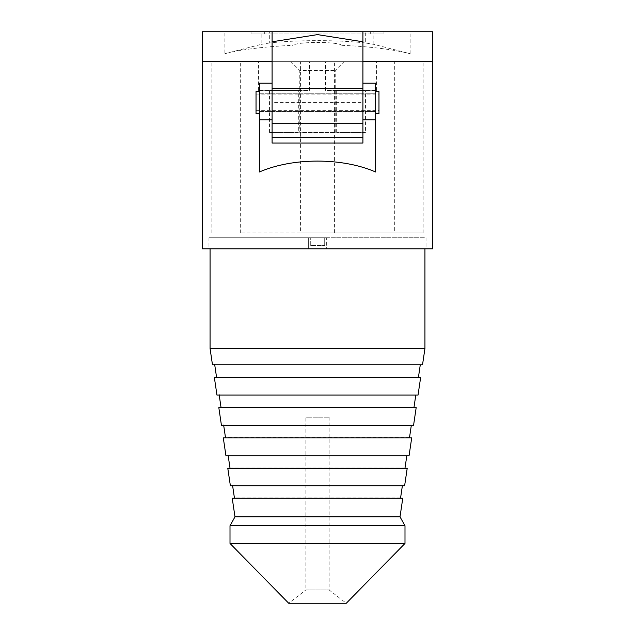 <?xml version="1.0" encoding="UTF-8"?>
<svg xmlns="http://www.w3.org/2000/svg" width="635" height="635" viewBox="0 0 635 635"><rect width="100%" height="100%" fill="white"/><g stroke="black" fill="none" stroke-linecap="round" stroke-linejoin="round"><path stroke-width="0.48" stroke-dasharray="3.17 2.38" d="M300.577 61.651L423.164 61.651L300.577 61.651L300.577 232.886L423.164 232.886L334.423 232.886L334.423 61.651M373.832 44.371L373.832 31.75L365.308 31.75L365.308 42.95L373.832 44.371L410.115 53.689C392.692 49.332 369.943 46.538 341.868 45.315L341.868 61.651L293.132 61.651L293.132 248.833L341.868 248.833L341.868 61.651L432.689 61.651L202.311 61.651L293.132 61.651L293.132 45.315C265.057 46.538 242.308 49.332 224.885 53.689L224.885 31.75L202.311 31.75M362.91 31.75L362.91 61.651L272.09 61.651L272.09 31.75M259.35 172.006L259.35 83.201L272.09 83.201L272.09 137.525L362.91 137.525L362.91 83.201L375.65 83.201L375.65 172.006M272.09 137.525L272.09 143.058M362.91 143.058L362.91 137.525M272.09 102.64L272.09 61.651L362.91 61.651L362.91 111.506L362.91 93.782L362.91 111.506L362.91 102.64L272.09 102.64L272.09 123.69M259.35 102.64L259.35 113.721L259.35 102.64M375.65 102.64L375.65 113.721L375.65 102.64M326.358 237.752L208.963 237.752L308.642 237.752L308.642 248.833L308.642 237.752L326.358 237.752L326.358 248.833L208.963 248.833L426.037 248.833L326.358 248.833L326.358 237.752M293.132 248.833L202.311 248.833M432.689 248.833L341.868 248.833M334.423 232.886L300.577 232.886M394.7 232.886L240.3 232.886L394.7 232.886L394.7 61.651L240.3 61.651L394.7 61.651M290.917 61.651L344.083 61.651L290.917 61.651L299.776 70.517L335.224 70.517L299.776 70.517L299.776 132.54L335.224 132.54L299.776 132.54M309.404 61.651L258.453 61.651L309.404 61.651L309.404 90.448L258.453 90.448L309.404 90.448M325.596 61.651L376.547 61.651L325.596 61.651L325.596 90.448L376.547 90.448L325.596 90.448M365.466 90.448L336.669 90.448L365.466 90.448L365.466 132.54L336.669 132.54L365.466 132.54M298.331 90.448L269.534 90.448L298.331 90.448L298.331 132.54L269.534 132.54L298.331 132.54M256.032 91.567L256.032 113.721M256.032 102.64L256.032 110.395L256.032 102.64M378.968 102.64L378.968 110.395L378.968 102.64M378.968 113.721L378.968 91.567M362.91 123.69L362.91 102.64M370.665 31.75L264.335 31.75L370.665 31.75L370.665 33.965L383.953 33.965L383.953 31.75L383.953 33.965L264.335 33.965L370.665 33.965L370.665 31.75M251.047 31.75L264.335 31.75L251.047 31.75L251.047 33.965L264.335 33.965L251.047 33.965L251.047 31.75M432.689 31.75L373.832 31.75M365.308 42.95C337.582 39.862 297.418 39.862 269.692 42.95L269.692 31.75L365.308 31.75M269.692 31.75L261.168 31.75L261.168 44.371L224.885 53.689M224.885 31.75L261.168 31.75M269.692 42.95L261.168 44.371M341.868 45.315C337.796 41.505 297.204 41.505 293.132 45.315M424.934 348.512L210.066 348.512M210.066 248.833L210.066 237.752L424.934 237.752L324.699 237.752L324.699 245.507L324.699 237.752L210.066 237.752M310.301 245.507L310.301 237.752L310.301 245.507L324.699 245.507L310.301 245.507M400.01 516.858L234.99 516.858M402.773 498.237L232.227 498.237M404.995 543.441L230.005 543.441M329.128 417.179L329.128 589.963L346.297 603.25L288.703 603.25L305.872 589.963L329.128 589.963L305.872 589.963L305.872 417.179L329.128 417.179L305.872 417.179M404.995 525.724L230.005 525.724M400.582 497.911L234.418 497.911M232.616 485.743L402.384 485.743M407.218 468.217L227.782 468.217M405.019 467.892L229.981 467.892M228.179 455.724L406.821 455.724M411.702 437.896L223.298 437.896M409.511 437.571L225.488 437.571M223.687 425.402L411.313 425.402M416.187 407.567L218.813 407.567M413.996 407.249L221.004 407.249M219.202 395.081L415.798 395.081M420.68 377.246L214.32 377.246M418.489 376.928L216.511 376.928M214.709 364.76L420.291 364.76M410.115 53.689L410.115 31.75M264.335 33.965L264.335 31.75L264.335 33.965M208.963 237.752L208.963 248.833M426.037 237.752L426.037 248.833M259.35 111.506L375.65 111.506L259.35 111.506M259.35 93.782L375.65 93.782L259.35 93.782M423.164 232.886L423.164 61.651M211.836 232.886L211.836 61.651M240.3 232.886L240.3 61.651M376.547 90.448L376.547 61.651M258.453 90.448L258.453 61.651M335.224 132.54L335.224 70.517L344.083 61.651M269.534 132.54L269.534 90.448M336.669 132.54L336.669 90.448M256.032 110.395L378.968 110.395M256.032 94.893L378.968 94.893M424.934 248.833L424.934 237.752"/><path stroke-width="0.95" d="M362.91 31.75L432.689 31.75L432.689 61.651L362.91 61.651L432.689 61.651L432.689 248.833L202.311 248.833L202.311 61.651L272.09 61.651L202.311 61.651L202.311 31.75L362.91 31.75L362.91 123.69L272.09 123.69L272.09 31.75M375.65 119.88L375.65 83.201L362.91 83.201L362.91 143.058L272.09 143.058L272.09 83.201L259.35 83.201L259.35 172.006C292.56 157.456 342.44 157.456 375.65 172.006L375.65 119.88L362.91 119.88M272.09 137.525L362.91 137.525M259.35 113.721L256.032 113.721L256.032 91.567L259.35 91.567M375.65 91.567L378.968 91.567L378.968 113.721L375.65 113.721M362.91 41.775L317.5 34.615L272.09 41.775M424.934 348.512L422.529 364.76L212.471 364.76L210.066 348.512L424.934 348.512L424.934 248.833M210.066 348.512L210.066 248.833M234.99 516.858L400.01 516.858L402.773 498.237L232.227 498.237L234.99 516.858L230.005 525.724L404.995 525.724L404.995 543.441L230.005 543.441L230.005 525.724M404.995 543.441L346.297 603.25L288.703 603.25L230.005 543.441M402.773 498.237L232.227 498.237M234.418 497.911L232.569 485.418M230.378 485.743L404.622 485.743L407.218 468.217L227.782 468.217L230.378 485.743M407.218 468.217L227.782 468.217M229.981 467.892L228.132 455.398M225.941 455.724L409.059 455.724L411.702 437.896L223.298 437.896L225.941 455.724M411.702 437.896L223.298 437.896M225.488 437.571L223.639 425.077M221.448 425.402L413.552 425.402L416.187 407.567L218.813 407.567L221.448 425.402M416.187 407.567L218.813 407.567M221.004 407.249L219.154 394.756M216.964 395.081L418.036 395.081L420.68 377.246L214.32 377.246L216.964 395.081M420.68 377.246L214.32 377.246M216.511 376.928L214.662 364.434M272.09 119.88L259.35 119.88M362.91 88.4L272.09 88.4M400.01 516.858L404.995 525.724M400.582 497.911L402.384 485.743M405.019 467.892L406.821 455.724M409.511 437.571L411.313 425.402M413.996 407.249L415.798 395.081M418.489 376.928L420.291 364.76"/></g></svg>
